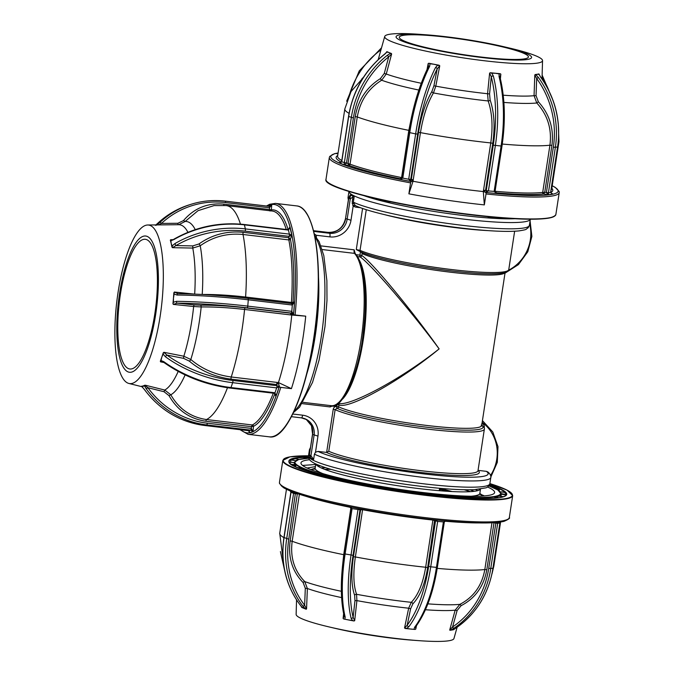 <?xml version="1.0" encoding="UTF-8"?>
<svg xmlns="http://www.w3.org/2000/svg" width="675" height="675" viewBox="0 0 675 675"><rect width="100%" height="100%" fill="white"/><g stroke="black" fill="none" stroke-linecap="round" stroke-linejoin="round"><path stroke-width="1.01" d="M292.79 414.02L302.619 415.184A19.111 18.208 -60.1 0 1 317.959 436.109L315.495 452.225L314.432 454.148L313.613 459.472L310.956 455.726L314.086 435.265A15.93 15.171 119.9 0 0 306.863 419.664A15.93 15.171 119.9 0 0 301.514 417.85M310.627 455.549L310.323 457.54A91.749 10.538 8.7 0 0 313.099 459.211M349.92 198.771L350.536 194.78A91.749 10.538 -171.3 0 0 354.147 196.864L353.337 202.188L355.227 205.521C370.322 212.895 419.074 223.113 461.666 228.074C487.848 231.128 506.95 232.065 518.974 230.901C528.415 229.331 525.066 229.542 528.145 227.829L529.394 225.349A91.749 10.538 8.7 0 1 462.873 225.391A91.749 10.538 8.7 0 1 353.337 202.188M337.677 403.22C347.777 407.81 400.764 379.434 439.138 348.891C411.218 311.133 369.917 263.098 360.062 256.922A1.595 1.443 127.2 0 0 361.817 255.538C371.647 261.74 412.028 310.492 439.138 348.891C401.355 380.244 349.034 409.523 338.951 404.949A1.595 1.477 99.9 0 0 338.293 403.448M363.901 195.64A88.56 10.176 8.7 0 0 463.472 215.528A88.56 10.176 8.7 0 0 514.822 218.734M315.495 452.225L317.984 451.398A88.56 10.176 8.7 0 0 423.934 473.909A88.56 10.176 8.7 0 0 486.371 471.344L487.738 471.876C491.56 474.702 490.936 478.339 490.818 477.47A91.749 10.538 -171.3 0 1 424.297 477.52A91.749 10.538 -171.3 0 1 314.432 454.148M310.23 455.33L309.918 457.363L309.488 454.882L310.956 455.726M312.508 434.295L309.243 455.642L312.618 434.422L311.453 425.689L306.113 419.268A15.93 15.171 -60.1 0 1 312.618 434.422L317.959 436.109M314.196 233.727L316.153 235.254L316.465 237.845M330.683 405.616A1.595 0.447 -83.2 0 0 330.151 406.941L333.003 405.7M322.228 249.547L354.459 253.37A78.047 21.971 -83.2 0 1 361.091 339.761A78.047 21.971 -83.2 0 1 331.307 405.692C340.099 411.083 359.075 376.448 363.361 331.594C367.647 296.755 364.601 263.216 355.337 253.808A1.595 1.485 136.9 0 0 354.459 253.37A3.189 0.894 96.8 0 1 354.198 249.834L355.16 253.64M505.086 272.616L481.688 425.495A74.858 8.598 8.7 0 1 427.41 425.528A74.858 8.598 8.7 0 1 338.656 406.882A1.595 1.468 -65.5 0 1 336.952 408.291A1.595 0.447 -83.2 0 1 336.766 406.485L337.061 404.553L338.951 404.949L338.656 406.882L336.766 406.485C334.884 406.451 333.712 407.379 333.239 409.252L335.129 409.657L328.767 451.254A78.047 8.969 8.7 0 0 414.18 469.851A78.047 8.969 8.7 0 0 477.993 470.711L477.968 470.838M363.082 273.375L364.087 275.02M505.212 273.012A41.411 39.454 -60.1 0 1 505.077 273.071L505.195 272.582M484.363 429.106C484.743 428.482 484.186 427.376 482.684 425.782L481.942 425.469A76.452 8.783 8.7 0 1 427.596 427.334A76.452 8.783 8.7 0 1 336.952 408.291L335.129 409.657A78.047 8.969 -171.3 0 0 420.542 428.245A78.047 8.969 -171.3 0 0 484.363 429.106L477.993 470.711M478.027 470.475A79.642 9.146 -171.3 0 1 421.132 472.5A79.642 9.146 -171.3 0 1 326.506 452.41L328.767 451.254M483.899 427.115L484.329 427.157C484.439 425.225 483.578 424.06 481.756 423.664M482.262 421.774A1.595 0.481 -53.9 0 0 482.498 420.677A1.595 0.481 -53.9 0 0 482.49 420.668A41.411 39.454 -60.1 0 1 482.515 420.694L492.801 432L497.99 446.631L497.306 462.392L490.86 476.963M504.976 272.641A74.858 8.598 -171.3 0 1 450.866 272.253A74.858 8.598 -171.3 0 1 362.112 253.606L361.505 252.332M366.272 209.663L360.045 250.349L356.282 249.564L360.863 251.952A1.595 1.46 113.9 0 1 360.045 250.349A78.047 8.969 8.7 0 0 452.182 269.612A78.047 8.969 8.7 0 0 508.773 269.57C509.465 270.253 507.929 271.342 504.183 272.843C495.062 274.582 477.529 273.957 451.575 270.953C415.682 266.785 374.372 258.179 360.863 251.952M353.523 203.648L352.181 203.496M352.696 205.335L355.556 205.681M360.534 207.706L355.48 207.107L353.16 206.103L352.215 201.893L352.983 196.864L350.249 198.965L348.781 198.121L350.038 195.168L349.523 198.534M486.371 471.344L478.043 470.357M326.506 452.41L317.984 451.398M439.239 490.691L439.611 488.287L452.157 491.56M480.381 489.173A83.303 9.568 -171.3 0 1 420.154 488.751A83.303 9.568 -171.3 0 1 315.9 464.003M412.881 181.01L412.003 180.858M401.718 179.035L401.152 178.934M349.861 164.725L349.152 163.839M413.252 179.845L412.695 181.187L411.345 179.347L413.252 179.845L413.032 181.254A108.312 12.445 8.7 0 0 483.317 191.557L484.338 204.896L486.008 193.944A1.274 0.481 -84 0 0 485.747 192.493A115.003 13.213 8.7 0 0 491.813 193.101A115.003 13.213 8.7 0 0 552.209 185.802M503.364 46.609L509.608 48.077A79.836 9.172 -171.3 0 1 542.548 60.615A79.836 9.172 -171.3 0 1 496.488 62.066A79.836 9.172 -171.3 0 1 384.733 36.467A79.836 9.172 -171.3 0 1 419.918 34.349L426.313 34.813A68.588 7.881 8.7 0 0 404.62 42.053A68.588 7.881 8.7 0 0 492.092 58.624A68.588 7.881 8.7 0 0 503.364 46.609A68.588 7.881 8.7 0 0 435.62 35.615A68.588 7.881 8.7 0 0 426.313 34.813M386.328 52.523L386.843 51.629A81.203 9.332 -171.3 0 0 388.952 52.54L386.952 52.068L384.429 54.439M391.39 53.485A81.203 9.332 -171.3 0 1 388.952 52.54L391.635 54.008L388.724 56.835A87.91 78.747 112.2 0 0 353.396 117.956L346.461 163.308L344.014 164.869L351.312 117.551A89.505 80.173 -67.8 0 1 387.281 55.325L390.352 53.452M428.414 66.715L428.186 63.517L428.912 63.247A81.203 9.332 -171.3 0 0 433.966 64.252L430.009 63.771L429.637 66.344A1.595 0.979 -153.3 0 0 428.414 66.715L428.414 66.715C419.293 85.236 412.729 107.139 408.721 132.418L408.814 132.368M439.155 65.239A81.203 9.332 -171.3 0 1 433.966 64.252L439.763 65.77L437.214 68.867A87.91 28.983 101 0 0 417.673 134.097L410.729 179.449L410.873 181.482L408.704 179.255L411.345 179.347L418.525 132.443C421.234 115.72 425.706 102.052 431.924 91.437A1.595 1.122 31.3 0 0 433.451 92.939C427.427 103.191 423.09 116.421 420.457 132.629L418.525 132.443M489.62 73.077L490.328 72.74A81.203 9.332 -171.3 0 0 495.374 73.254L491.746 73.187L493.324 75.963A1.595 0.928 165.6 0 0 491.265 76.798L489.62 73.077L487.561 93.732L489.569 93.935L490.118 99.968A1.595 1.072 -19.9 0 1 488.168 100.963L487.561 93.732A83.784 9.627 8.7 0 1 435.797 86.147L433.451 92.939A87.809 10.091 -171.3 0 0 488.168 100.963C492.193 112.767 493.054 126.757 490.759 142.931L492.767 143.336L485.587 190.232L483.798 191.607L485.747 192.493M490.742 58.075A65.306 7.501 8.7 0 0 528.407 56.995A65.306 7.501 8.7 0 0 436.97 36.163A65.306 7.501 8.7 0 0 399.305 37.243A65.306 7.501 8.7 0 0 490.742 58.075M413.032 181.254L408.881 193.835L410.56 182.883L411.117 181.55L412.695 181.187L410.873 181.482L399.06 179.187L401.853 177.846M408.881 193.835A116.277 13.357 8.7 0 0 484.338 204.896M551.517 193.793L552.943 194.13L550.606 192.459L557.55 147.099A89.505 83.869 -99.4 0 0 540.591 77.119L538.92 73.929A81.203 9.332 -171.3 0 1 537.19 74.275L536.009 74.807L538.397 77.482A89.505 83.869 80.6 0 1 555.348 147.462L548.412 192.822L548.547 194.856L543.653 193.902A1.274 1.164 83.4 0 1 542.692 192.417L544.742 192.307L543.653 193.902A1.274 1.156 75.7 0 1 542.7 192.417L549.923 145.201C552.007 129.018 547.619 114.944 536.777 102.98L534.06 95.69L536.051 95.698L538.338 101.773L536.777 102.98A87.809 10.091 -171.3 0 1 503.896 102.423M429.637 66.344A89.505 29.506 101 0 0 409.742 132.747L402.806 178.107L401.878 177.727M355.236 116.564C358.206 99.908 366.601 87.252 380.405 78.612A1.595 0.456 59.4 0 0 381.653 80.232C368.288 88.568 360.172 100.811 357.277 116.952L355.236 116.564L348.055 163.468L350.063 164.177A108.312 12.445 8.7 0 0 401.583 177.576L402.486 177.626L400.967 178.9M402.57 177.685L401.38 178.892L399.921 179.137M401.321 178.571A1.274 0.498 97.9 0 0 401.6 177.576L408.822 130.359L411.674 116.378M400.815 178.867A109.586 12.589 -171.3 0 1 348.764 165.324A1.274 1.105 110.4 0 0 350.063 164.177M401.169 178.672A1.274 0.489 101.5 0 0 401.583 177.576M339.525 162.802L344.014 164.869L348.764 165.324L348.055 163.468L341.752 161.84L338.766 162.726L340.639 162.785M361.859 78.848L363.471 77.279M338.006 153.487L335.998 153.487L338.082 152.989M552.513 194.062L550.623 192.341M538.397 77.482L536.676 78.528L534.803 75.001L536.009 74.807M552.243 193.995L548.547 194.856L546.387 192.628L553.331 147.268A87.91 82.375 -99.4 0 0 536.676 78.528L536.051 95.698M493.324 75.963A89.505 38.441 95.5 0 1 495.349 145.581L488.405 190.941L495.053 191.472L497.416 193.607L494.134 191.498L501.069 146.137A89.505 38.441 -84.5 0 0 499.044 76.52L499.163 73.912L495.374 73.254A81.203 9.332 -171.3 0 0 500.259 73.71L500.85 74.174L499.972 77.093A1.595 0.928 -14.4 0 0 499.044 76.52M483.865 191.616A1.274 0.473 92.5 0 1 483.536 190.148L488.405 190.941L485.958 192.493L493.256 145.176A87.91 37.758 -84.5 0 0 491.265 76.798L489.569 93.935M491.746 73.187L490.328 72.74M499.163 73.912L500.259 73.71M538.338 101.773C549.517 114.092 554.048 128.638 551.914 145.403L549.923 145.201A108.312 12.445 8.7 0 1 502.293 144.053M538.852 74.343L537.19 74.275A81.203 9.332 -171.3 0 1 535.115 74.562M538.92 73.929L539.097 74.545M386.952 52.068L386.843 51.629M387.281 55.325L388.724 56.835L384.269 73.44L380.405 78.612M418.854 90.062A87.809 10.091 -171.3 0 1 381.653 80.232L386.26 74.014A83.784 9.627 8.7 0 0 421.251 83.27M430.009 63.771L428.912 63.247M401.777 177.778L408.721 132.418L415.648 133.895A89.505 29.506 -79 0 1 435.544 67.492L437.653 65.256M435.544 67.492A1.595 0.979 26.7 0 1 437.214 68.867L433.924 85.776L431.924 91.437M417.673 134.097L415.648 133.895L408.704 179.255L402.806 178.107L400.714 178.909M483.798 191.607L483.519 190.148A108.312 12.445 8.7 0 0 483.536 190.148L483.317 191.557M490.118 99.968C494.243 112.117 495.129 126.571 492.767 143.336M464.282 497.905L463.497 497.678A104.676 12.023 -171.3 0 1 450.301 496.775L449.584 496.969M476.955 498.471L477.411 497.804A104.355 11.99 8.7 0 0 486.624 497.644L486.894 498.209M494.699 498.201L494.783 497.416L495.112 498.167M499.255 496.125L499.179 495.602A104.355 11.99 8.7 0 1 495.028 496.792L494.783 497.416A105.114 12.074 8.7 0 1 495.163 497.602M500.909 493.577L506.005 494.589L506.199 495.096M506.233 494.986L506.368 494.345L506.005 494.589A109.553 12.589 8.7 0 0 504.529 492.387L500.108 491.805L504.883 492.142A109.873 12.623 -171.3 0 1 506.368 494.345M495.821 488.843L499.458 488.945L499.264 491.003M499.12 489.198A109.553 12.589 8.7 0 0 491.982 486.321L491.856 486.515M296.544 599.906L296.131 614.385A79.836 9.172 8.7 0 0 329.071 626.923A79.836 9.172 8.7 0 0 407.928 639.723A79.836 9.172 8.7 0 0 418.762 640.651A79.836 9.172 8.7 0 0 453.946 638.533L457.144 627.202M405.127 628.476A81.203 9.332 8.7 0 0 410.164 628.99L415.058 629.446A81.203 9.332 8.7 0 1 410.164 628.99L404.536 628.012L407.177 625.236A87.91 37.758 -84.5 0 0 428.633 566.401L435.696 519.877L437.662 521.454L432.869 520.037A108.312 12.445 -171.3 0 1 362.602 509.735L360.602 509.861L361.091 508.984M354.679 620.705L353.945 620.975A81.203 9.332 8.7 0 1 348.764 619.987L352.519 620.511L351.101 618.233A1.595 1.223 -13.8 0 0 353.126 617.304L354.679 620.705L356.906 600.623L354.966 600.64L354.645 595.358A1.595 1.333 159 0 1 356.569 594.304L356.906 600.623A83.784 9.627 -171.3 0 0 408.67 608.209L411.286 602.328C418.205 595.055 422.997 583.36 425.663 567.253L427.663 567.65C424.921 584.272 419.977 596.354 412.838 603.897A1.595 1.274 -134.9 0 0 411.286 602.328A87.809 10.091 8.7 0 1 356.569 594.304C353.438 585.478 353.042 573.024 355.362 556.951L362.652 509.279M343.71 618.983A81.203 9.332 8.7 0 0 348.764 619.987L343.71 618.983L343.102 618.452L344.199 616.25A1.595 1.223 166.2 0 0 345.195 617.085L344.874 619.017M306.551 608.943L306.188 609.221A81.203 9.332 8.7 0 1 303.742 608.276L305.218 608.707L302.839 606.066A1.595 0.624 -37.6 0 0 304.636 605.273L306.551 608.943L307.37 588.499L305.311 588.305L303.126 582.542A1.595 0.667 134 0 1 304.762 581.588L307.37 588.499A83.784 9.627 -171.3 0 0 341.592 597.594M301.641 607.365A81.203 9.332 8.7 0 0 303.742 608.276L301.404 606.758M418.762 640.651L412.366 640.187A68.588 7.881 -171.3 0 1 403.059 639.385A68.588 7.881 -171.3 0 1 335.315 628.391L329.071 626.923M482.448 495.045L484.372 495.906M487.62 487.038A97.959 11.256 -171.3 0 1 494.623 492.548A97.959 11.256 -171.3 0 1 438.126 494.167A97.959 11.256 -171.3 0 1 300.966 462.915A97.959 11.256 -171.3 0 1 309.563 459.717M437.003 520.214L435.788 520.13M440.167 489.4L447.753 491.316M307.1 468.037L315.394 466.619M302.594 465.446L315.714 464.476M380.767 487.645L380.337 487.586M389.905 489.307A104.676 12.023 -171.3 0 1 380.708 487.789L380.7 487.797M380.708 487.789L380.093 487.949M396.765 490.379L397.347 490.725M329.704 477.444L330.463 477.453A104.676 12.023 -171.3 0 1 319.064 474.398L317.739 474.331M330.463 477.453L331.071 477.858M330.708 477.174A104.355 11.99 8.7 0 1 319.351 474.12L318.777 474.618M305.707 458.435L304.231 458.114L304.163 457.464L303.733 458.629M295.574 458.705L299.16 459.388L295.574 458.705A109.553 12.589 8.7 0 0 291.203 459.962L295.701 460.73M295.253 464.906L295.194 466.526L295.237 464.898M293.726 464.704L293.49 465.657M291.431 464.4L295.979 464.704L295.633 466.746M295.625 464.948A104.676 12.023 -171.3 0 1 294.216 462.856L294.123 463.092M289.187 462.012L289.389 462.13A109.553 12.589 8.7 0 0 289.516 462.653M300.797 468.003L297.709 467.665L300.78 467.994A104.676 12.023 -171.3 0 0 307.614 470.745L308.053 471.437M361.657 484.616L361.429 484.27A104.676 12.023 -171.3 0 1 346.815 481.267L346.359 481.427M361.327 484.287L362.062 484.658M432.321 495.087L432.211 495.037A104.676 12.023 -171.3 0 1 416.644 493.172L415.943 493.341M432.211 495.037L432.667 495.34M450.681 496.91L450.014 497.045M477.596 498.487L476.963 498.378M486.869 497.99L489.139 498.487L486.852 497.99A104.676 12.023 -171.3 0 1 477.613 498.15L477.402 498.487M477.411 497.804L479.123 498.521M500.766 492.818A104.676 12.023 -171.3 0 1 501.179 493.864L501.061 496.218M427.891 603.855A87.809 10.091 8.7 0 0 459.886 604.336L455.161 610.166A83.784 9.627 -171.3 0 1 425.436 609.744M290.292 490.978L291.009 492.353L284.065 537.705A89.505 80.173 112.2 0 0 300.215 604.994A1.595 0.624 142.4 0 1 300.097 604.91L300.097 604.91A1.595 0.624 142.4 0 1 300.046 604.775M300.215 604.994L301.818 607.314M302.839 606.066A89.505 80.173 -67.8 0 1 286.689 538.777L293.752 492.252M298.325 493.931L297.456 493.636M295.473 492.944L288.773 539.182A87.91 78.747 112.2 0 0 304.636 605.273L305.311 588.305M305.218 608.707L306.188 609.221M303.126 582.542C292.326 571.489 287.997 557.609 290.14 540.886L292.182 541.274C290.09 557.415 294.283 570.856 304.762 581.588A87.809 10.091 8.7 0 0 341.348 591.292M342.419 566.882L343.727 554.681L350.916 507.693M350.038 506.849L352.063 508.621L351.135 508.241M351.101 618.233A89.505 29.506 -79 0 1 351.025 555.128L357.961 509.768L359.75 508.739M432.962 519.615A1.274 0.481 -84 0 0 432.869 520.037A1.274 0.489 -80.4 0 1 433.004 519.623M434.649 519.792L427.663 567.65M362.61 509.271L362.585 509.735M360.61 508.866L359.986 509.962L353.05 555.322A87.91 28.983 101 0 0 353.126 617.304L354.966 600.64M352.519 620.511L353.945 620.975M354.645 595.358C351.439 586.288 351.025 573.421 353.422 556.765L355.362 556.951A108.312 12.445 -171.3 0 0 425.663 567.253L432.886 520.037M414.037 629.159L414.602 627.261A89.505 38.441 -84.5 0 0 436.447 567.371L430.726 566.814A89.505 38.441 95.5 0 1 408.881 626.704A1.595 1.173 -143.1 0 1 407.177 625.236L410.611 608.799L412.838 603.897M408.881 626.704L406.62 628.442M414.602 627.261A1.595 1.173 36.9 0 0 415.614 626.881C426.077 612.428 433.325 592.583 437.366 567.337L436.447 567.371L443.391 522.011L445.812 520.898M415.614 626.881L415.766 629.108L415.058 629.446M437.206 568.375A108.312 12.445 -171.3 0 0 484.827 569.523L486.818 569.725C483.832 586.339 475.242 598.328 461.059 605.694A1.595 0.532 -115.9 0 0 459.886 604.336C473.614 597.223 481.925 585.622 484.827 569.523L491.974 522.804M498.285 522.239L497.669 523.336L490.725 568.696A89.505 83.869 80.6 0 1 453.954 628.222A1.595 0.515 -124.1 0 1 452.579 626.965A87.91 82.375 -99.4 0 0 488.7 568.493L495.948 522.56M453.954 628.222L450.875 630.062L451.988 630.011L456.148 627.86A1.595 0.515 55.9 0 0 456.216 627.834L456.216 627.834A1.595 0.515 55.9 0 0 456.275 627.775M450.875 630.062L449.719 629.935L452.579 626.965L457.102 610.554L461.059 605.694M456.148 627.86A89.505 83.869 -99.4 0 0 492.919 568.333L499.863 522.973L500.546 522.045M453.718 629.589L456.216 627.834C476.432 613.609 488.7 593.764 493.02 568.283L492.944 568.215M449.913 630.298A81.203 9.332 8.7 0 0 451.988 630.011A81.203 9.332 8.7 0 0 453.693 629.674M295.49 458.899L295.321 458.359A109.873 12.623 -171.3 0 0 290.942 459.616L290.63 462.316M499.179 495.602L499.449 495.939A104.676 12.023 -171.3 0 1 495.281 497.138L497.602 497.914M499.508 496.201L503.727 496.673L499.508 496.201M295.102 464.881L294.73 466.307M293.768 465.809L294.03 464.746M308.104 471.158L307.927 470.483A104.355 11.99 8.7 0 1 301.134 467.741L300.78 468.205M498.901 490.717L499.146 489.535L496.589 489.257M277.071 382.404A1.274 0.692 17.7 0 1 278.497 383.299L276.598 384.539L277.071 382.404L278.438 382.565A108.312 30.485 -83.2 0 0 291.76 315.048L305.724 316.162L293.524 314.803A115.003 32.375 -83.2 0 0 294.123 308.188A115.003 32.375 -83.2 0 0 267.266 206.111M162.422 297.025A79.836 22.469 96.8 0 1 128.917 383.459A79.836 22.469 96.8 0 1 115.788 311.631A79.836 22.469 96.8 0 1 147.682 225.003A79.836 22.469 96.8 0 1 162.422 297.025M144.357 389.374A89.505 85.21 72.6 0 0 204.829 425.495L206.693 424.913A89.505 85.21 -107.4 0 1 146.222 388.783L144.518 385.872L144.728 385.239A81.203 22.857 96.8 0 1 143.1 385.931A81.203 22.857 96.8 0 1 141.505 386.243L144.273 389.374C159.815 410.071 179.98 422.12 204.778 425.503A1.595 0.447 96.8 0 1 204.719 425.486M144.728 385.239L147.893 387.712A87.91 83.692 72.6 0 0 207.284 423.191L251.302 428.406L253.024 431.595L250.712 430.127L206.693 424.913A1.595 0.447 -83.2 0 0 207.284 423.191M163.856 362.441L162.169 361.614L160.523 361.842L160.329 361.243A81.203 22.857 96.8 0 0 161.814 357.142L161.004 360.509L163.831 361.699A1.595 0.591 125.8 0 0 163.856 362.441L163.856 362.441C183.625 376.363 205.858 384.927 230.555 388.125L274.573 393.339A1.595 0.447 96.8 0 0 274.995 392.766L275.906 396.394L274.573 393.339M163.249 352.806A81.203 22.857 96.8 0 1 161.814 357.142L163.831 352.291L166.894 355.067A87.91 51.713 19.1 0 0 232.85 380.455L276.868 385.67L279.281 386.657L276.683 387.897A1.595 0.447 -83.2 0 0 276.868 385.67L276.598 384.539L231.086 379.148C214.81 376.937 200.88 370.913 189.304 361.1A1.595 0.734 -48.6 0 0 190.814 359.497C201.994 369.014 215.468 374.844 231.247 376.988A1.595 0.447 -83.2 0 0 231.044 378.076A1.595 0.447 -83.2 0 0 231.086 379.148M173.281 304.4L172.952 303.64A81.203 22.857 96.8 0 0 173.458 298.156L173.441 302.24L176.462 301.328A1.595 0.81 90.6 0 0 177.137 303.134L173.281 304.4L193.649 306.501L194.046 304.872L200.332 305.193A1.595 0.987 -90.8 0 1 201.192 306.939L193.649 306.501A83.784 23.583 -83.2 0 1 183.836 356.223L190.814 359.497A87.809 24.722 96.8 0 0 201.192 306.939C214.363 306.804 228.817 307.648 244.569 309.462A1.595 0.447 -83.2 0 1 245.16 307.825L290.672 313.217L291.971 314.989L293.524 314.803M117.568 310.424A68.588 19.305 -83.2 0 0 131.988 372.001A68.588 19.305 -83.2 0 0 157.629 297.869A68.588 19.305 -83.2 0 0 143.201 236.292A68.588 19.305 -83.2 0 0 117.568 310.424M156.668 298.173A65.306 18.385 -83.2 0 0 145.277 239.296A65.306 18.385 -83.2 0 0 118.522 310.12A65.306 18.385 -83.2 0 0 129.912 368.997A65.306 18.385 -83.2 0 0 156.668 298.173M278.438 382.565L291.431 388.648L280.8 387.382A1.274 0.692 -162.3 0 1 279.382 386.488L278.497 383.299L279.281 386.657L275.906 396.394L275.349 393.981M291.431 388.648A116.277 32.729 -83.2 0 0 305.724 316.162M290.385 239.085A1.274 0.903 -15.4 0 1 288.832 239.912L288.731 237.71L290.402 239.144A1.274 0.92 -11.1 0 1 288.832 239.92L243.017 234.487C227.273 232.951 213.005 236.714 200.213 245.776L192.772 248.071L192.78 245.903L198.973 243.962A1.595 0.515 -126.5 0 1 200.213 245.776A87.809 24.722 96.8 0 1 202.222 294.46A1.595 0.987 -90.8 0 1 202.222 294.469C215.3 294.359 229.762 295.22 245.599 297.034A1.595 0.447 -83.2 0 0 245.675 298.105M205.934 421.259C189.768 418.88 177.466 410.349 169.037 395.677L170.809 394.791C178.934 408.983 190.831 417.234 206.499 419.546A1.595 0.447 -83.2 0 0 205.934 421.259L251.446 426.651L252.323 424.972A108.312 30.485 -83.2 0 0 273.299 393.188M274.944 393.508A109.586 30.848 96.8 0 1 253.454 426.364A1.274 1.198 63.3 0 0 252.323 424.972L206.499 419.546A108.312 30.485 -83.2 0 0 227.492 387.728M249.421 431.333L249.303 432.759L253.024 431.595L253.454 426.364L251.446 426.651L251.302 428.406A1.595 0.447 -83.2 0 1 250.712 430.127L248.847 430.709L249.303 432.759L248.788 430.718A1.595 0.447 96.8 0 1 248.738 430.701M156.372 225.239L159.967 222.379A1.595 0.447 47.2 0 1 161.46 223.425L158.574 224.902M225.281 201.15L269.19 206.347L271.763 204.66L269.527 207.782L225.509 202.568A87.91 83.692 72.6 0 0 161.46 223.425L177.922 223.273L183.499 220.573L185.119 221.476L178.765 224.707A83.784 23.583 -83.2 0 1 187.912 232.318M269.291 206.356L269.249 206.347A1.595 0.447 96.8 0 1 269.527 207.782L269.376 209.537L271.333 209.891A1.274 1.223 -96.7 0 1 270.734 210.853A1.274 1.198 -94.6 0 0 271.308 209.9M269.992 211.013L269.376 209.537L223.864 204.145A1.595 0.447 -83.2 0 0 223.948 205.36M198.973 243.962C212.153 234.63 226.901 230.749 243.211 232.318L288.731 237.71L289.195 236.351A1.595 0.447 96.8 0 0 289.381 234.124L291.794 235.102L289.195 236.351L245.185 231.137A1.595 0.447 96.8 0 0 245.363 228.909L244.418 224.859A89.505 67.854 166.8 0 0 173.914 239.574L170.902 240.705L171.197 243.523L172.125 245.945L174.859 243.616A89.505 67.854 -13.2 0 1 245.363 228.909L289.381 234.124L288.436 230.074L244.418 224.859A1.595 0.447 -83.2 0 0 244.181 224.497L288.2 229.711L289.896 227.011L288.436 230.074A1.595 0.447 -83.2 0 0 288.2 229.711L288.2 229.711A1.595 0.447 -83.2 0 0 288.141 229.719M174.859 243.616L175.93 245.582L172.471 247.683L172.125 245.945M289.221 228.985L289.896 227.011L291.794 235.102L290.402 239.144A109.586 30.848 96.8 0 1 293.009 302.4L291.414 302.442A108.312 30.485 -83.2 0 0 288.832 239.92M291.457 303.767L291.414 302.459L245.599 297.034A108.312 30.485 -83.2 0 0 243.017 234.487A1.595 0.447 -83.2 0 1 242.983 233.474A1.595 0.447 -83.2 0 1 243.211 232.318M292.073 303.607L292.03 303.598A1.595 0.447 -83.2 0 0 291.971 303.598L294.553 301.911L292.309 305.032L248.29 299.818A89.505 10.758 -175.3 0 0 176.985 295.026L174.116 294.072L174.302 292.039L177.922 293.684A87.91 10.564 4.7 0 1 247.961 298.384A1.595 0.447 -83.2 0 1 248.012 298.384C223.467 295.532 200.062 293.954 177.803 293.667L177.803 293.667A1.595 0.81 -89.4 0 1 177.922 293.684M176.462 301.328A89.505 10.758 4.7 0 1 247.776 306.121L291.786 311.335L293.507 314.525L294.553 301.911L293.009 302.4L292.3 303.598M292.064 314.972L293.507 314.525L291.195 313.057L247.177 307.842A87.91 10.564 -175.3 0 0 177.137 303.134L194.046 304.872M173.441 302.24L172.952 303.64M176.985 295.026A1.595 0.81 -89.4 0 1 177.803 293.667L177.441 293.642M174.116 294.072L173.458 298.156A81.203 22.857 96.8 0 0 173.855 292.705M170.902 240.705L170.606 239.743L173.914 239.574M214.22 205.537L198.062 210.651L185.119 221.476A87.809 24.722 96.8 0 1 195.244 229.627M183.499 220.573C194.181 208.153 207.638 202.677 223.864 204.145M159.967 222.379A89.505 85.21 -107.4 0 1 191.101 204.28L189.245 204.863A89.505 85.21 72.6 0 0 158.102 222.961L155.427 225.357M144.518 385.872L142.113 386.623M146.222 388.783L147.893 387.712L164.008 391.719L169.037 395.677M185.11 374.929A87.809 24.722 96.8 0 1 170.809 394.791L164.759 390.049A83.784 23.583 -83.2 0 0 178.2 371.419M161.004 360.509L160.329 361.243M163.831 361.699A89.505 52.65 19.1 0 0 230.985 387.551L232.664 382.683A89.505 52.65 -160.9 0 1 165.51 356.83L163.19 354.206M165.51 356.83A1.595 0.591 -54.2 0 1 166.894 355.067L183.499 358.332L189.304 361.1M276.708 383.805L277.197 382.421M275.636 395.238L275.991 394.411M291.971 314.913L290.385 314.887L291.195 313.057A1.595 0.447 96.8 0 0 291.786 311.335L292.309 305.032A1.595 0.447 -83.2 0 0 292.03 303.598L248.012 298.384A1.595 0.447 -83.2 0 1 248.29 299.818L247.776 306.121A1.595 0.447 96.8 0 1 247.177 307.842M200.332 305.193C213.891 305.075 228.833 305.952 245.16 307.825M170.328 240.157A81.203 22.857 96.8 0 1 171.197 243.523A81.203 22.857 96.8 0 1 171.973 247.168M291.971 314.989L290.385 314.887A108.312 30.485 -83.2 0 0 290.393 314.887L291.76 315.048M423.343 483.773A91.749 10.538 8.7 0 0 489.856 483.73C490.143 483.14 489.712 486.236 486.135 487.814L474.348 489.662C461.886 490.143 444.479 489.071 422.128 486.456C384.337 482.051 340.883 473.386 321.823 466.391C308.779 461.666 308.433 458.865 308.483 455.971A91.749 10.538 8.7 0 0 423.343 483.773M309.935 451.111A91.749 10.538 -171.3 0 1 309.437 449.719L308.483 455.971M384.126 201.538A78.047 8.969 -171.3 0 1 391.019 201.876M529.394 225.349L530.339 219.206A91.749 10.538 -171.3 0 1 463.835 219.139A91.749 10.538 -171.3 0 1 348.967 191.447L348.013 197.589A91.749 10.538 8.7 0 0 348.511 198.982M351.43 195.396A91.749 10.538 8.7 0 0 350.392 195.708M488.438 230.639A78.047 8.969 -171.3 0 1 458.553 228.007A78.047 8.969 -171.3 0 1 385.518 214.895M451.524 270.937A76.452 8.783 -171.3 0 1 361.268 252.062M362.112 253.606L361.817 255.538L359.927 255.142L360.433 251.809M302.619 415.184A3.189 0.894 96.8 0 1 301.404 417.867A3.189 0.894 96.8 0 1 301.303 417.825M348.781 198.121L345.532 218.455C343.128 227.922 337.272 232.563 327.974 232.386A3.189 0.894 -83.2 0 0 327.864 232.403M353.16 206.103L350.992 220.269L345.651 218.582A15.93 15.171 -60.1 0 1 328.075 232.428A3.189 0.894 -83.2 0 0 327.974 232.386L313.47 230.673L328.075 232.428L329.543 233.272A15.93 15.171 119.9 0 0 347.119 219.426L350.249 198.965M350.992 220.269A19.111 18.208 -60.1 0 1 329.906 236.883A3.189 0.894 -83.2 0 0 329.543 233.272L313.647 231.39M329.906 236.883L316.153 235.254M330.151 406.941L302.29 403.642M359.184 259.909A74.858 21.077 96.8 0 1 364.458 331.02A74.858 21.077 96.8 0 1 342.714 398.933M356.105 254.694L359.927 255.142A1.595 0.447 96.8 0 0 360.062 256.922L357.455 256.61M508.596 270.202A39.817 37.935 119.9 0 0 529.622 223.864M355.21 253.142L354.274 253.032M326.632 452.419L333.239 409.252M484.329 427.157L484.228 427.798M490.615 475.335A39.817 37.935 119.9 0 0 482.169 422.348M337.12 404.241A1.595 0.447 -83.2 0 0 337.061 404.553L336.656 404.511M356.282 249.564L362.576 208.44M352.569 199.538A88.56 10.176 -171.3 0 1 353.801 199.125M370.651 197.851A88.56 10.176 -171.3 0 1 373.022 197.885M505.448 218.152A88.56 10.176 -171.3 0 1 507.727 218.827M501.668 218.692A79.642 9.146 8.7 0 0 497.897 217.569M380.405 199.589A79.642 9.146 8.7 0 0 376.464 199.538M487.08 216.574A78.047 8.969 -171.3 0 1 493.763 218.312M320.979 245.894L354.198 249.834M294.165 411.142A91.749 25.827 -83.2 0 0 322.734 326.076A91.749 25.827 -83.2 0 0 314.828 236.697M318.457 276.252A91.749 25.827 96.8 0 1 306.939 373.528M464.181 489.746A89.513 10.285 -171.3 0 1 470.424 491.662M324.658 469.353A89.513 10.285 -171.3 0 1 331.18 469.395M482.836 496.015A87.126 10.007 8.7 0 0 479.815 493.636M320.195 465.792A83.303 9.568 8.7 0 0 318.077 466.248M314.618 469.252L315.149 468.197A83.303 9.568 8.7 0 0 322.903 473.639M311.968 470.045A86.493 9.939 -171.3 0 1 315.006 468.703M471.268 496.235A83.303 9.568 8.7 0 0 479.841 493.4L480.035 494.564M477.622 490.657A83.303 9.568 8.7 0 0 475.74 489.594M479.824 493.923A86.493 9.939 -171.3 0 1 482.288 496.049M315.098 468.433A87.126 10.007 8.7 0 0 311.445 469.851M440.311 488.464L439.965 490.75M391.635 54.008L386.26 74.014L384.269 73.44M426.997 69.618L428.186 63.517M439.763 65.77L435.797 86.147L433.924 85.776M337.913 153.065A115.003 13.213 8.7 0 0 411.117 181.55M410.56 182.883A116.277 13.357 -171.3 0 1 329.341 157.469L329.729 156.414L334.598 153.664L338.065 152.972M552.217 185.735L555.272 187.405L559.162 191.514L559.212 192.645A116.277 13.357 -171.3 0 1 492.151 194.569A116.277 13.357 -171.3 0 1 486.008 193.944M554.673 216.084A115.957 13.323 -171.3 0 1 488.658 216.726C416.104 209.984 321.173 188.781 325.991 179.364A116.277 13.357 8.7 0 0 488.801 216.464A116.277 13.357 8.7 0 0 555.862 214.54L559.212 192.645M488.616 216.726A115.957 13.323 -171.3 0 1 326.666 181.195M551.914 145.403L544.742 192.307L548.412 192.822L550.707 192.417L557.567 146.981M553.331 147.268L557.643 147.057C561.144 121.441 555.491 98.128 540.7 77.136L539.038 74.512M409.033 130.41L408.822 130.359A108.312 12.445 8.7 0 1 357.277 116.952L350.055 164.168M384.657 54.253A89.505 80.173 112.2 0 0 348.688 116.48L348.713 116.319M353.396 117.956L348.688 116.48L341.769 161.679M363.116 77.828L351.025 91.572L344.824 108.953L337.601 156.17A108.312 12.445 8.7 0 0 341.795 160.523M344.824 108.953A108.312 12.445 8.7 0 0 349.059 113.332M341.39 162.169A109.586 12.589 -171.3 0 1 337.694 155.528M337.947 153.866L335.998 153.487L337.601 153.217M548.868 90.602A87.91 78.747 112.2 0 0 542.067 77.195M551.821 188.3A109.586 12.589 -171.3 0 1 550.716 192.341M551.07 190.029A108.312 12.445 8.7 0 0 551.728 188.941L558.951 141.725A108.312 12.445 8.7 0 1 558.183 142.906M543.653 193.902A109.586 12.589 -171.3 0 1 495.695 192.763M495.079 191.27A108.312 12.445 8.7 0 0 542.692 192.417M496.133 193.084L497.416 193.607L485.958 192.493L483.916 191.658M495.053 191.472L501.989 146.112L493.256 145.176M500.85 74.174L500.394 78.798M503.229 95.183A83.784 9.627 8.7 0 0 534.06 95.69L534.803 75.001M380.953 49.866A87.91 82.375 -99.4 0 0 349.642 94.078M483.536 190.148L490.759 142.931A108.312 12.445 8.7 0 1 420.457 132.629L413.235 179.845M294.621 462.113L298.671 459.515L308.72 458.232A104.034 11.947 8.7 0 0 321.722 474.382A104.034 11.947 8.7 0 0 440.632 495.188A104.034 11.947 8.7 0 0 488.903 485.873L497.905 490.033L500.917 493.678A104.355 11.99 -171.3 0 1 440.716 495.526A104.355 11.99 -171.3 0 1 294.621 462.113L294.46 462.788M450.183 496.429A104.355 11.99 8.7 0 0 463.345 497.332M492.303 486.059A109.873 12.623 -171.3 0 1 499.458 488.945M308.475 457.27A109.882 12.623 8.7 0 0 289.128 461.523C284.698 469.176 374.87 490.193 443.146 496.218C482.709 499.702 503.778 499.222 506.343 494.767A109.882 12.623 8.7 0 0 489.451 485.013M489.594 484.692A110.194 12.656 -171.3 0 1 443.163 496.218A110.194 12.656 -171.3 0 1 314.17 473.31A110.194 12.656 -171.3 0 1 308.441 456.916M282.808 460.46L289.87 456.874L308.509 455.794A115.957 13.323 8.7 0 0 307.319 472.348A115.957 13.323 8.7 0 0 445.534 497.188A115.957 13.323 8.7 0 0 489.881 483.604L507.102 490.151L512.688 495.636A116.277 13.357 -171.3 0 1 445.618 497.551A116.277 13.357 -171.3 0 1 282.808 460.46L279.458 482.355A116.277 13.357 8.7 0 0 442.268 519.455A116.277 13.357 8.7 0 0 509.33 517.531C510.283 518.113 508.503 519.387 503.989 521.362C493.543 523.749 472.753 523.462 441.619 520.509C395.837 516.164 336.673 505.6 305.463 496.167C295.017 493.071 287.668 490.219 283.416 487.612L279.517 483.486L279.458 482.355M404.536 628.012L408.67 608.209L410.611 608.799M343.102 618.452L343.626 613.71M441.551 520.492A115.003 13.213 -171.3 0 1 280.657 484.734M500.614 522.028L499.964 522.931L497.669 523.336L493.999 522.821L486.818 569.725M499.888 522.855L493.02 568.283L488.7 568.493M380.801 487.477A104.355 11.99 8.7 0 0 396.807 490.058M308.551 457.667A109.553 12.589 8.7 0 0 304.391 457.81L306.838 458.35M304.163 457.464A109.873 12.623 -171.3 0 1 308.483 457.321M295.38 466.619L295.448 464.932M294.435 463.109L294.553 462.67L289.389 462.13L294.578 462.611A104.355 11.99 8.7 0 0 295.979 464.704M305.387 470.559L307.614 470.745M307.64 471.302L306.712 470.998M347.017 480.971A104.355 11.99 8.7 0 0 361.581 483.967M416.635 492.843A104.355 11.99 8.7 0 0 432.152 494.699M505.735 495.636L505.913 494.902L501.188 494.193M283.922 537.629A108.312 12.445 -171.3 0 1 279.728 533.275L286.462 489.265M282.277 557.761A87.91 82.375 -99.4 0 0 283.567 564.106M288.773 539.182L284.091 537.553M290.14 540.886L297.312 493.982L293.625 493.417L291.018 492.193M299.379 494.277L292.182 541.274A108.312 12.445 -171.3 0 0 343.727 554.681M350.722 507.423A108.312 12.445 -171.3 0 1 306.146 496.37M353.422 556.765L360.602 509.861L352.063 508.621L345.119 553.972L344.191 553.601M353.05 555.322L345.119 553.972A89.505 29.506 101 0 0 345.195 617.085M446.715 520.94C446.183 520.661 445.382 521.007 444.31 521.986L437.662 521.454L430.726 566.814L428.633 566.401M479.672 522.923A108.312 12.445 -171.3 0 1 444.985 521.21M416.483 625.691L415.766 629.108M449.719 629.935L455.161 610.166L457.102 610.554M500.588 522.053L493.855 566.047A108.312 12.445 -171.3 0 1 493.197 567.135M495.028 496.792L498.639 497.787M145.336 385.214L164.759 390.049L164.008 391.719M163.966 362.517L160.523 361.842M163.831 352.291L183.836 356.223L183.499 358.332M240.773 429.764A115.003 32.375 -83.2 0 0 279.382 386.488M280.8 387.382A116.277 32.729 96.8 0 1 248.071 434.32L239.971 429.671M266.465 206.018L269.612 204.28L275.425 203.386A116.277 32.729 96.8 0 1 295.709 308.213A116.277 32.729 96.8 0 1 295.102 314.904M305.733 212.287A115.957 32.645 96.8 0 1 317.174 310.778C312.196 377.384 288.377 441.028 269.317 436.835A116.277 32.729 -83.2 0 0 316.963 310.736A116.277 32.729 -83.2 0 0 296.679 205.909L275.425 203.386M296.679 205.909C313.073 206.769 322.118 254.458 317.183 310.787A115.957 32.645 96.8 0 1 279.61 432.751M173.947 239.153C195.936 226.792 219.35 221.906 244.181 224.497A1.595 0.447 -83.2 0 0 244.131 224.505M232.85 380.455A1.595 0.447 -83.2 0 1 232.664 382.683L276.683 387.897L274.995 392.766L230.985 387.551A1.595 0.447 96.8 0 1 230.555 388.125M204.829 425.495A1.595 0.447 96.8 0 1 204.778 425.503L248.788 430.718A1.595 0.447 96.8 0 0 248.847 430.709L204.829 425.495M268.017 206.196L271.763 204.66L271.333 209.891A109.586 30.848 96.8 0 1 288.115 229.703M269.19 206.347A1.595 0.447 96.8 0 1 269.249 206.347L225.231 201.133C213.587 199.775 202.213 200.829 191.101 204.28A89.505 85.21 -107.4 0 1 225.172 201.133A1.595 0.447 96.8 0 1 225.231 201.133A1.595 0.447 96.8 0 1 225.509 202.568M286.242 229.475A108.312 30.485 -83.2 0 0 272.067 211.005L226.243 205.58A108.312 30.485 -83.2 0 1 240.443 224.125M245.185 231.137A87.91 66.648 166.8 0 0 175.93 245.582L192.78 245.903M248.071 298.401L291.971 303.598M174.302 292.039L194.67 294.123A83.784 23.583 -83.2 0 0 192.772 248.071L172.471 247.683M170.606 239.743L172.648 239.785M178.352 224.716A1.595 0.473 89.5 0 1 177.922 223.273M290.385 314.887L244.569 309.462A108.312 30.485 -83.2 0 1 231.247 376.988L277.062 382.421M490.818 477.47L489.856 483.73M310.492 447.449L309.437 449.719M291.431 416.677L301.404 417.867L306.863 419.664M505.162 273.08L518.434 264.6L527.799 251.758L531.883 236.427L530.077 220.885M481.688 425.495L481.157 425.132M514.637 231.247L508.773 269.57M348.351 200.07L348.013 197.589M348.798 197.117L345.532 218.455M331.307 405.692L303.142 402.351M314.525 235.229L319.123 241.667L323.814 255.606L326.877 280.606L326.987 300.367L324.962 326.708L319.089 360.053L312.525 382.396L299.54 407.261L293.524 412.493M483.553 495.965L479.832 493.467M325.645 467.691L321.249 467.935M480.49 489.156L479.841 493.4M315.799 463.953L315.149 468.197M474.095 491.324L469.977 489.78M315.141 468.264L310.745 469.581M384.733 36.467L378.194 59.636M325.991 179.364L329.341 157.469M386.505 52.304L384.463 54.245C364.821 70.183 352.848 90.897 348.545 116.378L341.609 161.738C340.529 162.709 339.727 163.063 339.196 162.785M542.126 75.094L553.281 101.039M501.989 146.112C505.685 120.741 505.01 97.732 499.972 77.093M558.267 123.441L558.951 141.725M336.859 153.436L338.091 152.947M346.663 101.216L359.243 70.883L381.535 47.798M488.641 216.726C530.567 220.666 552.977 219.94 555.862 214.54M542.548 60.615L542.017 78.983M500.917 493.678L500.757 496.159M463.539 497.686L464.307 497.914M285.398 573.961L280.412 551.559M283.12 559.853L279.728 533.275M290.191 490.936L290.866 492.244L283.922 537.604C280.412 563.186 285.803 585.622 300.097 604.91L301.514 606.648M349.203 506.638L351.034 508.283L344.09 553.643C340.369 578.88 340.402 599.746 344.199 616.25M437.366 567.337L444.31 521.986M454.005 629.117L453.735 629.632M492.007 573.784L493.855 566.047M512.688 495.636L509.33 517.531M293.979 464.737L293.726 465.784M128.917 383.459L142.121 386.767M269.317 436.835L248.071 434.32M213.967 205.571L226.243 205.58M155.908 224.927L158.051 222.986C167.147 214.599 177.542 208.558 189.245 204.863M141.75 386.37L144.273 389.374M147.682 225.003L178.765 224.707"/></g></svg>
